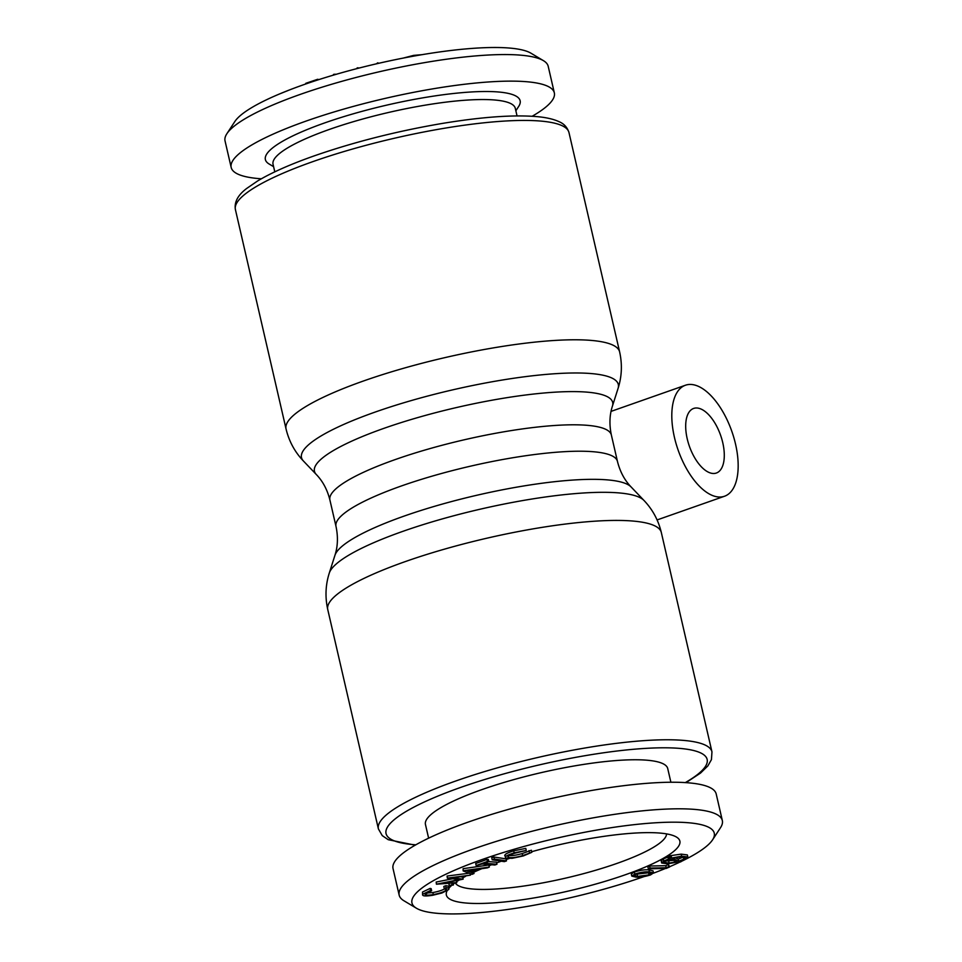 <?xml version="1.0" encoding="UTF-8"?>
<svg xmlns="http://www.w3.org/2000/svg" width="962" height="962" viewBox="0 0 962 962"><rect width="100%" height="100%" fill="white"/><g stroke="black" fill="none" stroke-linecap="round" stroke-linejoin="round"><path stroke-width="1.44" d="M422.162 54.654L413.708 55.375L403.054 58.129M413.708 55.375L413.864 56.097M359.319 68.001L357.515 67.809L357.022 68.591M378.679 63.3L377.862 62.831L376.286 63.853M377.862 62.831L378.006 63.456M377.453 62.927L377.597 63.552M357.515 67.809L357.66 68.422M357.118 67.917L357.251 68.53M336.399 74.254L334.054 74.29L333.622 75.06M333.489 74.471L333.225 75.18M334.054 74.29L334.199 74.892M318.891 79.593L317.652 79.293L305.796 83.321L305.928 83.922M317.652 79.293L317.809 79.942M302.597 85.077L299.266 86.279M289.009 90.127L279.16 94.108M515.86 110.75L518.71 106.385A130.736 25.746 167 0 0 500.733 92.208A130.736 25.746 167 0 0 342.592 117.003A130.736 25.746 167 0 0 269.132 164.009L273.593 166.679M532.166 116.258A165.825 32.66 167 0 0 554.328 92.857A165.825 32.66 167 0 0 385.401 98.34A165.825 32.66 167 0 0 231.181 167.46A165.825 32.66 167 0 0 255.796 178.307A165.825 32.66 167 0 0 261.363 178.788M554.328 92.857L548.196 66.282A165.825 32.66 167 0 0 543.422 60.654L530.952 53.199A155.122 30.556 167 0 0 377.381 63.6A155.122 30.556 167 0 0 234.812 121.573L226.864 133.742A165.825 32.66 167 0 0 225.036 140.897L231.181 167.46M425.396 893.662C424.398 895.249 427.044 895.562 433.333 894.6C439.971 893.325 444.276 891.798 446.248 890.03L444.264 888.515L446.164 887.77C448.773 887.914 449.555 888.551 448.508 889.67L441.895 893.013L432.527 895.309C424.831 896.464 421.645 896.055 422.991 894.083L430.615 890.451L431.637 890.692L425.096 894.383M422.522 892.039L422.583 895.033L422.522 892.039L430.146 888.407L431.168 888.647L431.637 890.692M448.46 886.639L448.508 889.67M445.959 888.792L446.248 890.03L446.56 889.297M430.615 890.451L430.146 888.407M426.118 893.061L432.864 892.568C439.502 891.281 443.795 889.766 445.767 887.986M433.333 894.6L432.864 892.568M444.264 888.515L443.783 886.471L445.695 885.725C448.304 885.87 449.074 886.507 448.027 887.637M446.164 887.77L445.695 885.725M450.553 885.882L449.41 885.569L452.14 884.727L453.294 885.04L449.41 885.569L448.965 883.645M451.863 883.513L452.14 884.727L453.294 885.04M449.242 885.786L448.797 883.645M456.794 882.647L436.423 884.21L459.235 879.581L447.57 878.09L470.442 875.143L452.837 877.933L463.155 879.148L442.965 883.308L456.794 882.647L456.325 880.627M436.423 884.21L436.171 882.046L452.441 878.799M436.652 884.09L436.171 882.046M447.354 878.21L447.089 876.045L469.083 873.219M447.57 878.09L447.089 876.045M470.442 875.143L470.081 873.604M460.966 876.899L462.686 877.103L463.155 879.148M470.238 872.041L476.382 869.444L467.039 870.778L470.238 872.041L469.853 870.382M474.013 873.508L472.005 874.35L463.131 870.899L463.107 868.674L488.84 865.018L489.309 867.063L487.385 867.868L478.848 869.107L471.103 872.366L474.013 873.508L473.388 871.404M463.576 870.718L489.309 867.063M463.131 870.899L463.107 868.674M482.142 863.984L476.178 865.547L487.445 861.447L488.828 861.555L484.235 863.215L496.969 864.249L494.877 865.006L482.142 863.984M476.178 865.547L475.697 863.503L486.976 859.403L488.347 859.511L488.828 861.555M487.445 861.447L486.976 859.403M488.756 861.579L496.488 862.205L496.969 864.249M504.316 861.639L492.207 859.8L494.384 859.066L506.493 860.906L504.316 861.639M492.207 859.8L491.738 857.755L493.915 857.022L506.024 858.862L506.493 860.906M494.384 859.066L493.915 857.022M506.072 858.152C503.992 856.986 506.697 855.23 514.177 852.873L526.25 850.432L515.055 853.15C509.006 855.086 506.866 856.517 508.609 857.443C511.519 858.056 516.209 857.443 522.679 855.603L531.83 852.296L523.352 855.927L512.145 858.308L506.072 858.152L504.737 855.471M507.888 856.901L508.609 857.443L508.309 856.108M526.25 850.432L525.781 848.388L513.696 850.829C506.228 853.186 503.523 854.941 505.603 856.108M508.14 855.41C511.05 856.012 515.74 855.398 522.198 853.559L531.361 850.252L531.83 852.296M522.679 855.603L522.198 853.559M529.461 852.669L528.992 850.624M514.177 852.873L513.696 850.829M675.132 857.731L678.258 859.114L683.717 856.877M665.295 861.098L673.28 860.353M669.167 863.082L676.514 861.772L670.225 859.018L665.812 860.798L664.141 862.445L669.167 863.082L668.698 861.038M683.754 859.174L685.317 857.575L680.254 856.938L672.426 858.381L678.727 861.158L683.754 859.174L683.273 857.13M678.727 861.158L678.258 859.114M663.72 861.014L669.48 858.681L668.193 858.128L670.394 857.479L671.68 858.044L681.637 856.18L687.842 856.962L685.774 859.006L678.463 862.625L677.284 862.108L667.796 863.828L661.676 863.01L663.72 861.014L663.251 858.97L669.011 856.637M661.676 863.01L661.207 860.966L663.251 858.97M668.193 858.128L667.724 856.084L681.168 854.136L687.361 854.917L687.842 856.962M670.394 857.479L669.925 855.434M671.68 858.044L671.211 856M681.637 856.18L681.168 854.136M680.651 861.988L680.459 861.182M668.927 866.546L669.636 866.954L666.233 868.433L648.316 868.818L650.035 868.073L666.197 867.724L668.927 866.546L668.446 864.501L669.636 866.954M648.316 868.818L647.847 866.774L649.566 866.028L665.728 865.68L668.446 864.501M650.035 868.073L649.566 866.028M666.197 867.724L665.728 865.68M635.87 874.242L648.737 872.762M637.59 876.394L649.037 874.879L651.094 873.46L647.474 872.666C644.72 872.269 640.933 872.762 636.11 874.145L634.487 875.889L637.59 876.394L637.109 874.35M649.037 874.879L648.568 872.835M648.941 869.913L653.03 870.875L653.511 872.919L650.528 874.927C644.444 876.803 639.514 877.524 635.738 877.091L631.781 876.093L634.836 874.049L634.355 872.005C640.403 870.153 645.261 869.456 648.941 869.913L649.41 871.957L653.511 872.919M631.781 876.093L631.312 874.049L634.355 872.005M634.836 874.049C640.872 872.197 645.73 871.5 649.41 871.957M643.903 876.647A155.122 30.556 -13 0 1 416.414 908.224L403.944 900.769A165.825 32.66 -13 0 1 399.17 895.141L393.037 868.566A165.825 32.66 -13 0 1 506.325 810.004A165.825 32.66 -13 0 1 691.582 783.128A165.825 32.66 -13 0 1 716.197 793.963L722.33 820.538A165.825 32.66 -13 0 1 720.514 827.681L712.565 839.85A155.122 30.556 -13 0 1 680.591 861.772M531.697 851.707A119.829 23.593 -13 0 1 662.072 833.272A119.829 23.593 -13 0 1 676.418 837.036A119.829 23.593 -13 0 1 570.37 890.596A119.829 23.593 -13 0 1 447.126 890.764M448.833 888.287A119.829 23.593 -13 0 1 451.334 885.737M453.282 884.102A119.829 23.593 -13 0 1 454.196 883.405M456.577 881.697A119.829 23.593 -13 0 1 459.054 880.086M462.854 877.825A119.829 23.593 -13 0 1 465.608 876.31M473.725 872.257A119.829 23.593 -13 0 1 481.83 868.674M489.009 865.752A119.829 23.593 -13 0 1 491.63 864.742M496.645 862.878A119.829 23.593 -13 0 1 501.358 861.194M506.18 859.535A119.829 23.593 -13 0 1 509.283 858.501M416.414 908.224A155.122 30.556 -13 0 1 503.595 852.44A155.122 30.556 -13 0 1 691.233 823.015A155.122 30.556 -13 0 1 712.565 839.85M679.352 862.361A155.122 30.556 -13 0 1 669.588 866.726M665.463 868.458A155.122 30.556 -13 0 1 653.487 873.159M722.751 442.652A34.235 16.546 -109.4 0 1 716.341 473.039A34.235 16.546 -109.4 0 1 689.381 446.224A34.235 16.546 -109.4 0 1 693.638 408.441A34.235 16.546 -109.4 0 1 722.751 442.652M735.521 444.035A58.838 28.439 -109.4 0 1 724.494 496.248A58.838 28.439 -109.4 0 1 678.162 450.168A58.838 28.439 -109.4 0 1 685.473 385.221A58.838 28.439 -109.4 0 1 735.521 444.035M428.619 838.167L425.457 824.482A124.314 24.483 -13 0 1 510.389 780.579A124.314 24.483 -13 0 1 649.266 760.425A124.314 24.483 -13 0 1 667.724 768.554L670.887 782.238M666.546 833.886A108.586 21.38 -13 0 1 567.195 877.753A108.586 21.38 -13 0 1 455.543 883.332M399.17 895.141A165.825 32.66 -13 0 1 512.457 836.579A165.825 32.66 -13 0 1 697.715 809.691A165.825 32.66 -13 0 1 722.33 820.538M517.051 115.921L515.295 108.333A124.314 24.483 167 0 0 496.849 100.204A124.314 24.483 167 0 0 357.972 120.358A124.314 24.483 167 0 0 273.04 164.261L274.795 171.849M543.422 60.654A165.825 32.66 167 0 0 379.268 71.765A165.825 32.66 167 0 0 226.864 133.742M316.245 474.446A153.03 30.135 -13 0 1 456.782 407.479A153.03 30.135 -13 0 1 612.445 406.06L618.085 388.347A162.578 32.023 167 0 0 452.705 389.85A162.578 32.023 167 0 0 303.403 460.99L316.245 474.446C322.751 481.144 327.308 489.67 329.906 499.999A144.432 28.439 167 0 1 464.237 439.79A144.432 28.439 167 0 1 611.363 435.016L617.46 461.435A144.432 28.439 -13 0 0 470.334 466.209A144.432 28.439 -13 0 0 336.003 526.406L329.906 499.999M617.46 461.435C620.069 471.765 624.615 480.278 631.132 486.988A153.03 30.135 167 0 0 477.032 495.214A153.03 30.135 167 0 0 334.92 555.363C337.83 546.488 338.191 536.832 336.003 526.406M415.825 844.804A164.755 32.443 -13 0 1 435.81 796.945A164.755 32.443 -13 0 1 646.356 748.34A164.755 32.443 -13 0 1 685.305 782.599M334.92 555.363L329.281 573.087A162.578 32.023 -13 0 1 403.102 531.264A162.578 32.023 -13 0 1 643.963 500.432L631.132 486.988M711.964 751.875L661.327 532.527A171.176 33.706 167 0 0 405.723 561.435A171.176 33.706 167 0 0 327.753 609.547L378.391 828.895A171.176 33.706 -13 0 1 456.361 780.783A171.176 33.706 -13 0 1 711.964 751.875L711.447 759.607L707.852 765.92L700.564 773.039L686.014 782.635M286.039 428.896A171.176 33.706 -13 0 1 364.021 380.796A171.176 33.706 -13 0 1 619.624 351.888L568.975 132.54A171.176 33.706 167 0 0 313.372 161.448A171.176 33.706 167 0 0 235.401 209.548L286.039 428.896C289.009 441.269 294.793 451.96 303.403 460.99M452.982 882.779L453.451 884.824M612.445 406.06C609.535 414.935 609.174 424.591 611.363 435.016M378.391 828.895L382.239 835.605L388.251 839.706L415.199 845.165M327.753 609.547C325 597.125 325.505 584.968 329.281 573.087M661.327 532.527C658.357 520.165 652.573 509.463 643.963 500.432M235.401 209.548C234.151 202.032 237.963 194.985 246.801 188.384L257.503 181.036C271.5 172.643 290.524 164.213 314.574 155.748C354.088 142.039 396.272 131.337 441.125 123.629C480.988 117.003 512.806 114.658 536.604 116.594C546.043 117.4 553.547 119.108 559.126 121.717C563.96 123.701 567.255 127.297 568.975 132.54M618.085 388.347C621.861 376.455 622.378 364.297 619.624 351.888M657.094 519.937L724.494 496.248M611.05 411.387L685.473 385.221"/></g></svg>
